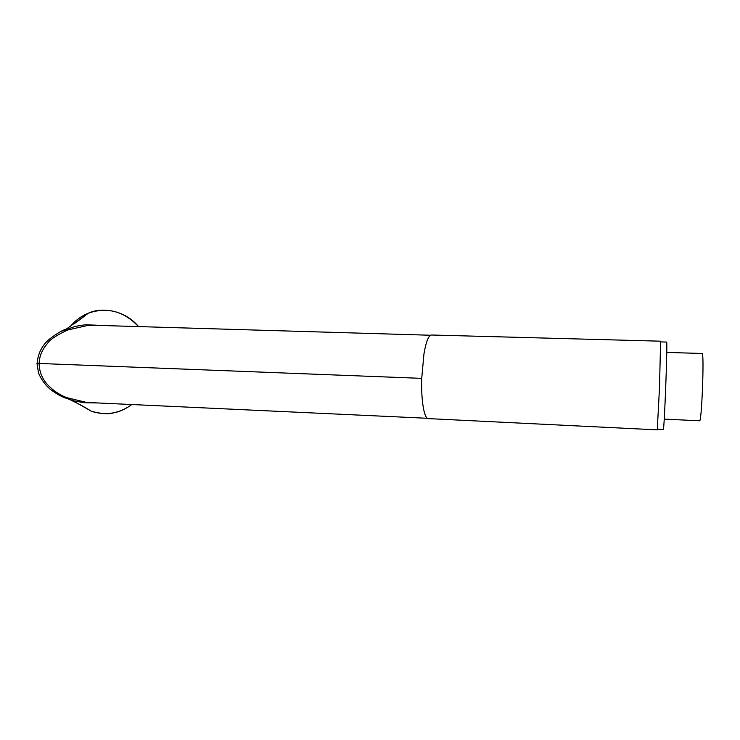 <?xml version="1.0" encoding="UTF-8"?>
<svg xmlns="http://www.w3.org/2000/svg" width="740" height="740" viewBox="0 0 740 740"><rect width="100%" height="100%" fill="white"/><g stroke="black" fill="none" stroke-linecap="round" stroke-linejoin="round"><path stroke-width="1.11" d="M421.726 378.362C421.005 400.442 424.205 418.979 428.321 418.6L657.259 429.866L659.497 387.538L660.607 341.186L431.476 335.007C428.617 335.285 426.12 341.519 423.974 353.739L421.726 378.362L39.137 363.46C39.349 356.171 42.208 349.41 47.702 343.203C49.432 339.928 56.092 335.525 67.682 329.985L87.172 325.572L96.764 325.35M66.452 329.041C62.641 330.059 56.998 333.398 49.506 339.068C41.958 345.497 37.833 353.637 37.148 363.47L39.137 363.775C39.34 371.517 41.995 378.307 47.092 384.134C52.568 390.174 59.08 394.661 66.618 397.602L85.914 402.292L90.215 402.597M97.671 402.949L84.212 402.708L74 400.895L64.547 397.704C62.484 396.76 58.978 395.678 50.598 389.508C43.734 384.134 38.739 374.607 38.397 372.164L37 363.414M77.182 403.189L91.557 411.311C84.813 407.416 82.741 405.807 70.504 399.914L59.431 395.354L52.179 390.748M131.868 404.539C125.504 409.109 119.371 411.893 113.479 412.883C108.54 414.4 101.232 413.873 91.557 411.311L91.575 411.32C105.894 415.861 119.297 413.595 131.803 404.53M105.543 325.618L85.489 324.731L75.193 326.377L60.412 331.705M138.482 326.59C123.904 311.189 107.235 306.702 88.467 313.14L88.458 313.14C81.335 316.026 75.249 320.503 70.198 326.553M74.083 323.889L85.239 315.638M660.691 341.908L666.574 342.065C667.795 339.41 664.27 432.502 663.271 429.45L657.398 429.154M666.74 352.425L702.094 353.47C704.443 351.472 701.742 423.039 699.55 420.773L664.224 419.127M430.55 335.248L96.015 325.332M90.141 402.597L427.396 418.285M96.052 325.332L96.69 325.35M138.565 326.59C124.311 309.348 100.705 307.193 88.467 313.14L66.341 329.087"/></g></svg>
